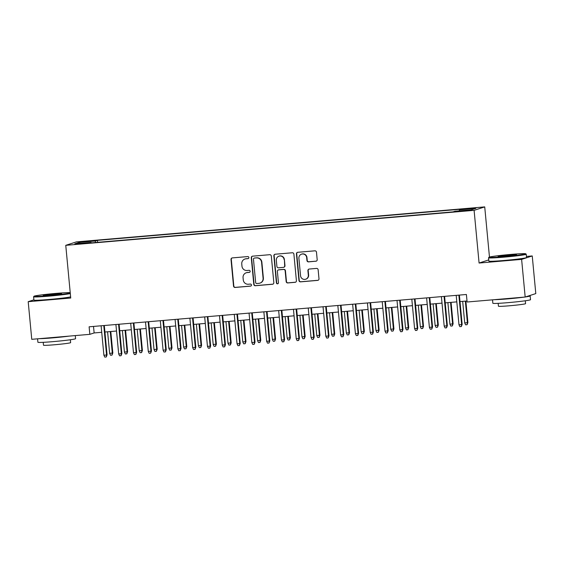 <?xml version="1.0" encoding="UTF-8"?>
<svg xmlns="http://www.w3.org/2000/svg" width="564" height="564" viewBox="0 0 564 564"><rect width="100%" height="100%" fill="white"/><g stroke="black" fill="none" stroke-linecap="round" stroke-linejoin="round"><path stroke-width="0.85" d="M248.872 257.529A1.043 1.022 -108 0 0 247.758 256.578L232.326 257.903A1.488 1.459 -108 0 0 231.014 259.503L233.531 286.103A1.488 1.459 -108 0 0 235.117 287.457L250.55 286.138A1.043 1.022 -108 0 0 251.466 285.017A1.043 1.022 -108 0 0 250.353 284.066L248.357 284.242A4.752 4.66 -108 0 1 243.267 279.906L243.056 277.692A4.752 4.66 -108 0 1 247.258 272.567L249.253 272.391A1.043 1.022 -108 0 0 250.169 271.27A1.043 1.022 -108 0 0 249.055 270.325L247.06 270.494A4.752 4.66 -108 0 1 241.963 266.166L241.759 263.945A4.752 4.66 -108 0 1 245.953 258.82L247.956 258.65A1.043 1.022 -108 0 0 248.872 257.529M472.174 208.144L466.428 208.899L470.334 208.743L476.072 207.989L472.174 208.144M315.868 261.245A1.488 1.459 -108 0 0 317.187 259.644L316.482 252.178A1.488 1.459 -108 0 0 314.888 250.825L297.75 252.298A1.488 1.459 -108 0 0 296.438 253.899L298.955 280.498A1.488 1.459 -108 0 0 300.541 281.852L317.68 280.386A1.488 1.459 -108 0 0 318.991 278.785L318.138 269.768A1.488 1.459 -108 0 0 316.552 268.415L309.213 269.042A1.488 1.459 -108 0 0 307.902 270.642L308.325 275.112A3.976 3.892 -108 0 1 305.667 279.229A3.976 3.892 -108 0 1 300.556 275.782L298.899 258.27A3.976 3.892 -108 0 1 301.557 254.152A3.976 3.892 -108 0 1 306.668 257.6L306.943 260.519A1.488 1.459 -108 0 0 308.536 261.872L316.157 261.153A1.488 1.459 -108 0 0 316.333 261.125M488.748 259.905L479.083 263.036L521.615 259.391L525.176 297.038L535.8 293.59L532.24 255.95L526.431 256.451M479.083 263.036L474.098 210.344L65.755 245.333L76.38 241.893L484.723 206.896L474.098 210.344M33.882 299.837L28.2 301.677L70.733 298.032L65.755 245.333M28.2 301.677L31.76 339.316L89.831 334.339L94.139 332.943L101.731 332.295M525.176 297.038L467.105 302.008L466.393 294.486L89.119 326.81L89.831 334.339M271.312 256.049A1.488 1.459 -108 0 0 269.719 254.695L252.587 256.169A1.488 1.459 -108 0 0 251.276 257.769L253.786 284.369A1.488 1.459 -108 0 0 255.379 285.722L272.518 284.256A1.488 1.459 -108 0 0 273.829 282.656L271.312 256.049M275.169 254.23L292.307 252.764A1.488 1.459 -108 0 1 293.893 254.117L296.41 280.717A1.488 1.459 -108 0 1 295.099 282.317L287.767 282.945A1.488 1.459 -108 0 1 286.174 281.591L285.151 270.805A1.488 1.459 -108 0 0 283.558 269.451L278.694 269.867A1.488 1.459 -108 0 0 277.382 271.474L278.447 282.705A1.043 1.022 -108 0 1 277.749 283.784A1.043 1.022 -108 0 1 276.409 282.881L273.857 255.83A1.488 1.459 -108 0 1 275.169 254.23M84.057 241.836L92.877 240.828L85.841 241.258L80.278 241.991L84.057 241.836M459.307 210.865L459.399 209.815L461.415 209.166L97.452 240.356L95.443 241.004L95.302 242.534M459.399 209.815L475.678 208.419L471.314 209.836L455.035 211.232L453.026 211.881L89.07 243.07L91.079 242.421L74.8 243.81L79.164 242.4L95.443 241.004M521.615 259.391L532.24 255.95M489.467 257.05L484.723 206.896M104.918 332.02L116.522 331.026M119.716 330.751L131.32 329.757M134.507 329.489L146.111 328.495M149.305 328.22L160.909 327.226M164.103 326.951L175.707 325.957M178.894 325.682L190.498 324.688M193.692 324.413L205.296 323.419M208.49 323.144L220.087 322.15M223.281 321.882L234.885 320.881M238.078 320.613L249.683 319.619M252.869 319.344L264.474 318.35M267.667 318.075L279.272 317.081M282.465 316.806L294.063 315.812M297.256 315.537L308.861 314.543M312.054 314.275L323.658 313.274M326.845 313.006L338.449 312.012M341.643 311.737L353.247 310.743M356.441 310.468L368.038 309.474M371.232 309.199L382.836 308.205M386.03 307.93L397.634 306.936M400.821 306.661L412.425 305.667M415.619 305.399L427.223 304.405M430.417 304.13L442.014 303.136M445.207 302.861L456.812 301.867M460.005 301.592L467.006 300.993M93.518 326.436L94.139 332.943M97.635 242.337L97.452 240.356M91.22 242.887L91.079 242.421M80.039 243.366L79.164 242.4M248.315 258.545A1.043 1.022 -108 0 1 248.238 258.559L246.242 258.728A4.752 4.66 -108 0 0 245.227 258.932L244.938 259.024M246.235 272.772L246.524 272.68A4.752 4.66 -108 0 1 247.54 272.468L249.542 272.299A1.043 1.022 -108 0 0 249.612 272.292M232.156 257.924A1.488 1.459 -108 0 0 231.303 259.412L233.813 286.011A1.488 1.459 -108 0 0 235.407 287.365L250.839 286.047A1.043 1.022 -108 0 0 250.917 286.033M252.411 256.19A1.488 1.459 -108 0 0 251.558 257.678L254.075 284.277A1.488 1.459 -108 0 0 255.668 285.631L272.8 284.164A1.488 1.459 -108 0 0 272.976 284.136M254.378 258.101A1.043 1.022 -108 0 0 253.462 259.221L255.668 282.571A1.043 1.022 -108 0 0 256.782 283.516L258.89 283.339A4.752 4.66 -108 0 0 263.085 278.207L261.576 262.246A4.752 4.66 -108 0 0 256.486 257.917L254.667 258.002A1.043 1.022 -108 0 0 254.442 258.051L254.152 258.143M259.905 283.128L260.194 283.036A4.752 4.66 -108 0 0 263.374 278.115L263.085 278.207M254.667 258.002L256.768 257.826A4.752 4.66 -108 0 1 261.865 262.154L263.374 278.115M278.376 269.93L278.665 269.839A1.488 1.459 -108 0 1 278.983 269.775L283.847 269.359A1.488 1.459 -108 0 1 285.44 270.713L286.463 281.499A1.488 1.459 -108 0 0 288.049 282.853L295.388 282.226A1.488 1.459 -108 0 0 295.557 282.204M274.992 254.258A1.488 1.459 -108 0 0 274.139 255.739L276.698 282.783A1.043 1.022 -108 0 0 277.89 283.72M284.094 259.609A3.976 3.892 -108 0 0 278.983 256.162A3.976 3.892 -108 0 0 276.325 260.279L276.91 266.448A1.488 1.459 -108 0 0 278.503 267.801L283.368 267.385A1.488 1.459 -108 0 0 284.679 265.778L284.383 259.518A3.976 3.892 -108 0 0 279.272 256.07L278.983 256.162M283.685 267.322L283.974 267.223A1.488 1.459 -108 0 0 284.968 265.686L284.679 265.778M284.383 259.518L284.968 265.686M301.557 254.152L301.846 254.061A3.976 3.892 -108 0 1 306.957 257.508L307.232 260.427A1.488 1.459 -108 0 0 308.825 261.781L316.157 261.153M305.667 279.229L305.956 279.138A3.976 3.892 -108 0 0 308.614 275.021L308.325 275.112M309.044 269.07A1.488 1.459 -108 0 0 308.191 270.551L308.614 275.021M297.58 252.319A1.488 1.459 -108 0 0 296.727 253.807L299.237 280.407A1.488 1.459 -108 0 0 300.831 281.76L317.969 280.294A1.488 1.459 -108 0 0 318.138 280.266M112.821 352.972L112.01 355.116L110.53 355.242L109.642 353.367L112.821 352.972L110.791 331.519M112.01 355.116L112.299 353.142L110.262 331.561M109.642 353.367L107.597 331.794M103.776 325.555L106.561 355.003L107.075 354.834L106.265 356.977L106.561 355.003L103.896 355.228L101.111 325.788M107.075 354.834L104.305 325.513M106.265 356.977L104.791 357.104L103.896 355.228M70.225 292.66A18.471 0.818 -5.4 0 0 55.892 293.407A18.471 0.818 -5.4 0 0 34.016 296.241A18.471 0.818 -5.4 0 0 48.885 295.677A18.471 0.818 -5.4 0 0 70.267 293.047M70.317 293.569A18.922 0.839 174.6 0 1 48.842 296.156A18.922 0.839 174.6 0 1 33.593 296.777A18.922 0.839 174.6 0 1 33.607 296.734L34.016 296.241M54.144 293.978A9.236 0.409 174.6 0 1 61.575 293.696A9.236 0.409 174.6 0 1 50.64 295.113A9.236 0.409 174.6 0 1 43.209 295.43A9.236 0.409 174.6 0 1 54.144 293.978M59.77 294.091A8.777 0.388 -5.4 0 0 54.095 294.457A8.777 0.388 -5.4 0 0 45.057 295.48M75.28 335.587L75.569 338.682A18.922 0.839 174.6 0 1 53.143 341.629A18.922 0.839 174.6 0 1 37.894 342.242L37.569 338.816M69.146 336.116A18.922 0.839 174.6 0 1 52.783 337.864A18.922 0.839 174.6 0 1 39.353 338.668M70.352 339.761L70.62 342.644A13.628 0.599 174.6 0 1 54.475 344.766A13.628 0.599 174.6 0 1 43.491 345.21L43.224 342.327M70.627 296.883A18.922 0.839 174.6 0 1 49.16 299.47A18.922 0.839 174.6 0 1 33.903 300.09L33.593 296.777M510.843 254.42A18.471 0.818 -5.4 0 0 488.967 257.254A18.471 0.818 -5.4 0 0 503.835 256.69A18.471 0.818 -5.4 0 0 525.704 253.786A18.471 0.818 -5.4 0 0 510.843 254.42M525.704 253.786L526.198 254.195A18.922 0.839 174.6 0 1 526.219 254.23A18.922 0.839 174.6 0 1 503.793 257.17A18.922 0.839 174.6 0 1 488.544 257.79A18.922 0.839 174.6 0 1 488.558 257.748L488.967 257.254M509.095 254.991A9.236 0.409 174.6 0 1 516.525 254.709A9.236 0.409 174.6 0 1 505.591 256.127A9.236 0.409 174.6 0 1 498.16 256.444A9.236 0.409 174.6 0 1 509.095 254.991M514.721 255.104A8.777 0.388 -5.4 0 0 509.045 255.471A8.777 0.388 -5.4 0 0 500.007 256.493M529.11 295.762A18.922 0.839 174.6 0 1 530.167 295.931L530.52 299.695A18.922 0.839 174.6 0 1 508.094 302.642A18.922 0.839 174.6 0 1 492.844 303.263L492.52 299.829M524.097 297.129A18.922 0.839 174.6 0 1 507.734 298.878A18.922 0.839 174.6 0 1 494.304 299.681M525.303 300.774L525.57 303.658A13.628 0.599 174.6 0 1 509.426 305.78A13.628 0.599 174.6 0 1 498.442 306.224L498.174 303.34M526.219 254.23L526.536 257.536A18.922 0.839 174.6 0 1 504.11 260.483A18.922 0.839 174.6 0 1 488.861 261.104L488.544 257.79M530.167 295.931A18.922 0.839 174.6 0 1 525.493 296.932M127.612 351.71L126.808 353.847L125.328 353.973L124.432 352.105L127.612 351.71L125.589 330.25M126.808 353.847L127.097 351.873L125.06 330.292M124.432 352.105L122.395 330.525M142.41 350.441L141.599 352.578L140.119 352.704L139.23 350.836L142.41 350.441L140.38 328.981M141.599 352.578L141.895 350.604L139.851 329.031M139.23 350.836L137.186 329.256M157.201 349.172L156.397 351.309L154.917 351.435L154.021 349.567L157.201 349.172L155.178 327.712M156.397 351.309L156.686 349.342L154.649 327.762M154.021 349.567L151.984 327.987M171.999 347.903L171.188 350.04L169.715 350.166L168.819 348.298L171.999 347.903L169.968 326.45M171.188 350.04L171.484 348.073L169.44 326.493M168.819 348.298L166.782 326.718M118.574 324.286L121.352 353.734L121.873 353.565L121.063 355.708L121.352 353.734L118.694 353.966L115.909 324.519M121.873 353.565L119.103 324.244M121.063 355.708L119.582 355.835L118.694 353.966M133.365 323.024L136.15 352.465L136.664 352.303L135.861 354.439L136.15 352.465L133.485 352.697L130.7 323.25M136.664 352.303L133.894 322.975M135.861 354.439L134.38 354.566L133.485 352.697M148.163 321.755L150.948 351.196L151.462 351.034L150.651 353.17L150.948 351.196L148.283 351.428L145.498 321.981M151.462 351.034L148.692 321.706M150.651 353.17L149.171 353.297L148.283 351.428M162.954 320.486L165.738 349.934L166.26 349.765L165.449 351.901L165.738 349.934L163.081 350.159L160.296 320.712M166.26 349.765L163.482 320.437M165.449 351.901L163.969 352.028L163.081 350.159M186.797 346.634L185.986 348.771L184.506 348.897L183.617 347.029L186.797 346.634L184.766 325.181M185.986 348.771L186.275 346.804L184.238 325.224M183.617 347.029L181.573 325.449M177.752 319.217L180.536 348.665L181.051 348.496L180.24 350.632L180.536 348.665L177.871 348.89L175.087 319.443M181.051 348.496L178.28 319.175M180.24 350.632L178.767 350.759L177.871 348.89M201.588 345.365L200.784 347.509L199.303 347.635L198.408 345.76L201.588 345.365L199.564 323.912M200.784 347.509L201.073 345.535L199.036 323.955M198.408 345.76L196.371 324.187M192.55 317.948L195.327 347.396L195.849 347.227L195.038 349.37L195.327 347.396L192.669 347.621L189.885 318.181M195.849 347.227L193.078 317.906M195.038 349.37L193.558 349.497L192.669 347.621M216.386 344.103L215.575 346.24L214.094 346.366L213.206 344.498L216.386 344.103L214.355 322.643M215.575 346.24L215.871 344.266L213.827 322.686M213.206 344.498L211.169 322.918M207.34 316.679L210.125 346.127L210.64 345.958L209.836 348.101L210.125 346.127L207.46 346.359L204.683 316.912M210.64 345.958L207.869 316.637M209.836 348.101L208.356 348.228L207.46 346.359M231.184 342.834L230.373 344.971L228.892 345.097L227.997 343.229L231.184 342.834L229.153 321.374M230.373 344.971L230.662 342.997L228.624 321.424M227.997 343.229L225.96 321.649M222.138 315.417L224.923 344.858L225.438 344.696L224.627 346.832L224.923 344.858L222.258 345.09L219.474 315.643M225.438 344.696L222.667 315.368M224.627 346.832L223.147 346.959L222.258 345.09M245.974 341.565L245.164 343.702L243.69 343.828L242.795 341.96L245.974 341.565L243.944 320.105M245.164 343.702L245.46 341.735L243.415 320.155M242.795 341.96L240.757 320.38M260.772 340.296L259.962 342.433L258.481 342.559L257.593 340.691L260.772 340.296L258.742 318.843M259.962 342.433L260.251 340.466L258.213 318.886M257.593 340.691L255.548 319.111M275.563 339.027L274.76 341.164L273.279 341.291L272.384 339.422L275.563 339.027L273.54 317.574M274.76 341.164L275.049 339.197L273.011 317.617M272.384 339.422L270.346 317.842M290.361 337.758L289.551 339.902L288.07 340.029L287.182 338.153L290.361 337.758L288.331 316.305M289.551 339.902L289.847 337.928L287.802 316.348M287.182 338.153L285.144 316.58M305.159 336.489L304.349 338.633L302.868 338.76L301.973 336.891L305.159 336.489L303.129 315.036M304.349 338.633L304.638 336.659L302.6 315.079M301.973 336.891L299.935 315.311M319.95 335.227L319.139 337.364L317.666 337.491L316.771 335.622L319.95 335.227L317.92 313.767M319.139 337.364L319.435 335.39L317.391 313.817M316.771 335.622L314.733 314.042M334.748 333.958L333.937 336.095L332.457 336.222L331.569 334.353L334.748 333.958L332.718 312.498M333.937 336.095L334.226 334.128L332.189 312.548M331.569 334.353L329.524 312.773M349.539 332.689L348.735 334.826L347.255 334.953L346.359 333.084L349.539 332.689L347.516 311.229M348.735 334.826L349.024 332.859L346.987 311.279M346.359 333.084L344.322 311.504M364.337 331.421L363.526 333.557L362.046 333.684L361.157 331.815L364.337 331.421L362.307 309.967M363.526 333.557L363.822 331.59L361.778 310.01M361.157 331.815L359.12 310.235M379.135 330.151L378.324 332.295L376.844 332.422L375.955 330.546L379.135 330.151L377.104 308.698M378.324 332.295L378.613 330.321L376.576 308.741M375.955 330.546L373.911 308.973M393.926 328.882L393.115 331.026L391.642 331.153L390.746 329.284L393.926 328.882L391.895 307.429M393.115 331.026L393.411 329.052L391.374 307.472M390.746 329.284L388.709 307.704M408.724 327.621L407.913 329.757L406.433 329.884L405.544 328.015L408.724 327.621L406.693 306.16M407.913 329.757L408.202 327.783L406.165 306.21M405.544 328.015L403.5 306.435M236.929 314.148L239.714 343.589L240.236 343.427L239.425 345.563L239.714 343.589L237.056 343.821L234.272 314.374M240.236 343.427L237.458 314.099M239.425 345.563L237.945 345.69L237.056 343.821M251.727 312.879L254.512 342.327L255.027 342.158L254.216 344.294L254.512 342.327L251.847 342.552L249.062 313.105M255.027 342.158L252.256 312.83M254.216 344.294L252.742 344.421L251.847 342.552M266.525 311.61L269.31 341.058L269.825 340.889L269.014 343.025L269.31 341.058L266.645 341.283L263.86 311.836M269.825 340.889L267.054 311.568M269.014 343.025L267.533 343.152L266.645 341.283M281.316 310.341L284.101 339.789L284.616 339.62L283.812 341.763L284.101 339.789L281.436 340.014L278.658 310.574M284.616 339.62L281.845 310.299M283.812 341.763L282.331 341.883L281.436 340.014M296.114 309.072L298.899 338.52L299.413 338.351L298.603 340.494L298.899 338.52L296.234 338.745L293.449 309.305M299.413 338.351L296.643 309.03M298.603 340.494L297.122 340.621L296.234 338.745M310.905 307.81L313.69 337.251L314.211 337.089L313.401 339.225L313.69 337.251L311.032 337.483L308.247 308.036M314.211 337.089L311.434 307.761M313.401 339.225L311.92 339.352L311.032 337.483M325.703 306.541L328.488 335.982L329.002 335.82L328.199 337.956L328.488 335.982L325.823 336.214L323.038 306.767M329.002 335.82L326.232 306.492M328.199 337.956L326.718 338.083L325.823 336.214M340.501 305.272L343.286 334.72L343.8 334.551L342.99 336.687L343.286 334.72L340.621 334.945L337.836 305.498M343.8 334.551L341.03 305.223M342.99 336.687L341.509 336.814L340.621 334.945M355.292 304.003L358.077 333.451L358.591 333.282L357.787 335.418L358.077 333.451L355.412 333.676L352.634 304.229M358.591 333.282L355.821 303.961M357.787 335.418L356.307 335.545L355.412 333.676M370.09 302.734L372.874 332.182L373.389 332.013L372.578 334.149L372.874 332.182L370.21 332.407L367.425 302.967M373.389 332.013L370.618 302.692M372.578 334.149L371.098 334.276L370.21 332.407M384.888 301.465L387.665 330.913L388.187 330.744L387.376 332.887L387.665 330.913L385.008 331.138L382.223 301.698M388.187 330.744L385.409 301.423M387.376 332.887L385.896 333.014L385.008 331.138M399.679 300.196L402.463 329.644L402.978 329.482L402.174 331.618L402.463 329.644L399.798 329.877L397.014 300.429M402.978 329.482L400.207 300.154M402.174 331.618L400.694 331.745L399.798 329.877M423.515 326.352L422.711 328.488L421.23 328.615L420.335 326.746L423.515 326.352L421.491 304.891M422.711 328.488L423 326.521L420.963 304.941M420.335 326.746L418.298 305.166M438.313 325.083L437.502 327.219L436.021 327.346L435.133 325.477L438.313 325.083L436.282 303.622M437.502 327.219L437.798 325.252L435.753 303.672M435.133 325.477L433.096 303.897M453.111 323.814L452.3 325.95L450.819 326.077L449.931 324.208L453.111 323.814L451.08 302.36M452.3 325.95L452.589 323.983L450.551 302.403M449.931 324.208L447.886 302.628M467.901 322.545L467.091 324.688L465.617 324.815L464.722 322.939L467.901 322.545L465.871 301.091M467.091 324.688L467.387 322.714L465.349 301.134M464.722 322.939L462.684 301.366M414.477 298.934L417.261 328.375L417.776 328.213L416.965 330.349L417.261 328.375L414.596 328.608L411.812 299.16M417.776 328.213L415.005 298.885M416.965 330.349L415.485 330.476L414.596 328.608M429.267 297.665L432.052 327.113L432.567 326.944L431.763 329.08L432.052 327.113L429.387 327.339L426.61 297.891M432.567 326.944L429.796 297.616M431.763 329.08L430.283 329.207L429.387 327.339M444.065 296.396L446.85 325.844L447.365 325.675L446.554 327.811L446.85 325.844L444.185 326.07L441.4 296.622M447.365 325.675L444.594 296.354M446.554 327.811L445.074 327.938L444.185 326.07M458.863 295.127L461.641 324.575L462.163 324.406L461.352 326.542L461.641 324.575L458.983 324.801L456.198 295.353M462.163 324.406L459.385 295.085M461.352 326.542L459.871 326.669L458.983 324.801M85.883 241.681L85.841 241.258M89.133 241.385L89.098 240.983"/></g></svg>
